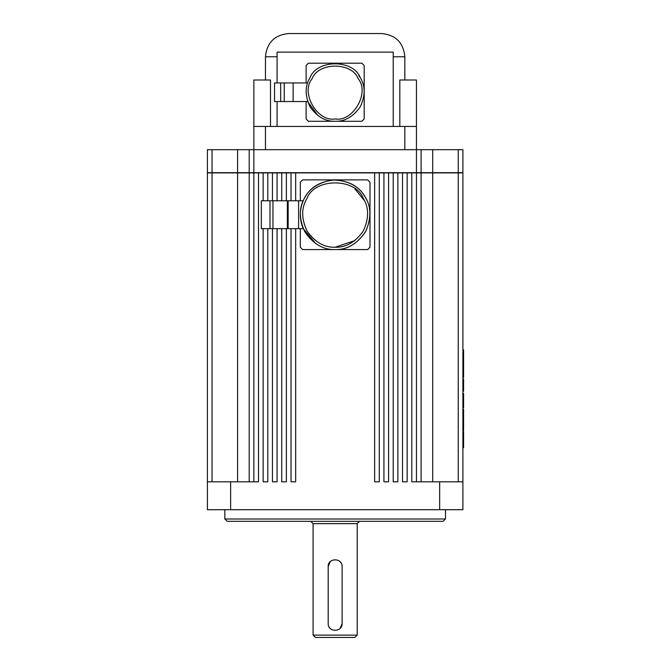 <?xml version="1.0" encoding="UTF-8"?>
<svg xmlns="http://www.w3.org/2000/svg" width="671" height="671" viewBox="0 0 671 671"><rect width="100%" height="100%" fill="white"/><g stroke="black" fill="none" stroke-linecap="round" stroke-linejoin="round"><path stroke-width="1.01" d="M421.094 481.828L421.094 172.908L462.898 172.908L462.898 509.7L207.406 509.7L207.406 481.828L230.631 481.828L230.631 509.7M313.089 523.64L357.215 523.64L357.215 635.127L354.892 637.45L315.412 637.45L313.089 635.127L313.089 523.64L310.765 521.317M328.186 623.51C327.758 632.501 342.529 632.501 342.118 623.51L342.118 566.609C342.537 557.626 327.775 557.618 328.186 566.609L328.186 623.51M335.148 249.562C346.781 249.939 356.838 244.135 365.326 232.141C371.466 218.788 371.466 207.18 365.326 197.299C359.841 187.041 349.784 181.237 335.148 179.878C320.52 181.237 310.463 187.041 304.978 197.299C298.838 207.18 298.838 218.788 304.978 232.141C313.466 244.135 323.523 249.939 335.148 249.562C347.058 249.981 357.274 243.892 365.804 231.285C371.675 217.253 371.18 205.368 364.303 195.638C358.129 185.439 347.444 180.231 332.229 180.004C317.266 182.772 307.595 189.7 303.217 200.78L261.321 200.78L261.321 228.66L269.994 228.66L269.994 200.78M303.217 200.78C299.367 210.073 299.367 219.367 303.217 228.66L315.907 243.758M421.094 172.908L258.503 172.908L258.503 481.828L230.631 481.828M462.898 481.828L411.801 481.828L411.801 172.908M407.154 172.908L407.154 481.828L402.508 481.828L402.508 172.908M397.861 172.908L397.861 481.828L393.223 481.828L393.223 172.908M388.576 172.908L388.576 481.828L383.929 481.828L383.929 172.908M379.283 172.908L379.283 481.828L374.636 481.828L374.636 172.908M295.668 172.908L295.668 200.78M295.668 228.66L295.668 481.828L291.021 481.828L291.021 228.66M291.021 172.908L291.021 200.78M286.374 172.908L286.374 200.78M286.374 228.66L286.374 481.828L281.728 481.828L281.728 228.66M281.728 172.908L281.728 200.78M277.081 172.908L277.081 200.78M277.081 228.66L277.081 481.828L272.443 481.828L272.443 228.66M272.443 172.908L272.443 200.78M267.796 172.908L267.796 200.78M267.796 228.66L267.796 481.828L263.149 481.828L263.149 228.66M263.149 172.908L263.149 200.78M300.314 228.66L300.314 247.238L302.638 249.562L367.666 249.562L369.989 247.238L369.989 182.202L367.666 179.878L302.638 179.878L300.314 182.202L300.314 200.78M307.645 82.952L274.523 82.952L274.523 101.539L307.645 101.539L318.062 115.714M335.148 121.275C344.844 121.594 353.223 116.754 360.293 106.764C365.418 95.634 365.418 85.955 360.293 77.727C353.625 59.207 316.678 59.207 310.01 77.727C304.886 85.955 304.886 95.634 310.01 106.764C317.081 116.754 325.46 121.594 335.148 121.275L335.886 121.266M360.319 77.761L358.742 75.32M277.081 101.539L277.081 126.458L253.856 126.458L253.856 149.683L207.406 149.683L207.406 172.682L253.856 172.682L253.856 481.828M399.815 126.458L399.815 80L416.448 80L416.448 126.458L393.223 126.458L393.223 52.128L393.223 56.775L404.831 56.775L404.831 80M270.488 126.458L270.488 80L253.856 80L253.856 126.458M277.081 56.775L265.473 56.775C266.848 42.667 274.59 34.926 288.698 33.55L381.606 33.55C395.714 34.926 403.456 42.667 404.831 56.775M258.503 172.908L249.209 172.908L249.209 481.828M432.703 172.908L432.703 481.828M421.094 172.682L462.898 172.682L462.898 149.683L421.094 149.683L421.094 172.682L416.448 172.682L416.448 481.828M212.053 149.683L212.053 172.908L249.209 172.908M237.601 172.908L237.601 481.828M212.053 481.828L212.053 172.908L207.406 172.908L207.406 481.828M416.448 172.682L253.856 172.682L253.856 149.683L416.448 149.683L416.448 172.682M421.094 149.683L416.448 149.683L416.448 126.458M432.703 149.683L432.703 172.682M237.601 149.683L237.601 172.682M249.209 149.683L249.209 172.682M265.473 126.458L265.473 149.683M404.831 126.458L404.831 149.683M277.081 126.458L393.223 126.458M393.223 52.128L277.081 52.128L277.081 82.952M306.119 101.539L306.119 118.952L308.442 121.275L361.862 121.275L364.185 118.952L364.185 65.532L361.862 63.208L308.442 63.208L306.119 65.532L306.119 82.952M308.442 63.208L306.119 65.532M306.119 118.952L308.442 121.275M361.862 121.275L364.185 118.952M364.185 65.532L361.862 63.208M302.638 179.878L300.314 182.202M300.314 247.238L302.638 249.562M367.666 249.562L369.989 247.238M369.989 182.202L367.666 179.878M303.217 228.66L269.994 228.66M224.827 509.7L224.827 518.993L227.15 521.317L443.154 521.317L445.477 518.993L445.477 509.7M340.843 562.583L340.08 561.677M330.224 561.677L328.186 566.609M329.461 627.536L330.224 628.442M340.08 628.442L342.118 623.51M462.898 358.608L463.594 358.608L462.898 358.389M462.898 357.635L463.594 357.635L463.594 358.389M462.898 356.553L463.594 356.553L463.594 357.635M462.898 355.244L463.594 355.244L463.594 356.553M462.898 353.852L463.594 353.852L463.594 355.244M462.898 349.96L463.594 349.96L463.594 353.852M462.898 367.104L463.594 367.104L463.594 372.288L462.898 372.288M462.898 365.729L463.594 365.729L463.594 367.104M462.898 364.185L463.594 364.185L463.594 365.729M462.898 359.186L463.594 359.186L463.594 364.185M462.898 377.572L463.594 377.572L463.594 373.084L462.898 373.084M462.898 391.193L463.594 391.193L463.594 385.439L462.898 385.439M462.898 383.569L463.594 383.569L463.594 385.439M462.898 381.849L463.594 381.849L463.594 383.569M462.898 380.683L463.594 380.683L463.594 381.849M462.898 379.962L463.594 379.962L463.594 380.683M462.898 379.736L463.594 379.962M462.898 379.149L463.594 379.149L463.594 379.736M462.898 407.75L463.594 407.75L463.594 401.912L462.898 401.912M462.898 400.033L463.594 400.033L463.594 401.912M462.898 398.197L463.594 398.197L463.594 400.033M462.898 396.494L463.594 396.494L463.594 398.197M462.898 395.11L463.594 395.11L463.594 396.494M462.898 394.062L463.594 394.062L463.594 395.11M462.898 393.466L463.594 393.466L463.594 394.062M462.898 393.29L463.594 393.466M462.898 414.301L463.594 414.301L463.594 409.251L462.898 409.251M462.898 421.036L463.594 421.036L463.594 430.69L462.898 430.69L463.594 430.69M462.898 422.655L463.594 422.655M462.898 419.476L463.594 419.476L463.594 421.036M462.898 418.058L463.594 418.058L463.594 419.476M462.898 416.565L463.594 416.565L463.594 418.058M462.898 415.525L463.594 415.525L463.594 416.565M462.898 414.913L463.594 414.913L463.594 415.525M462.898 414.863L463.594 414.913M462.898 439.723L463.594 439.723L463.594 447.641L462.898 447.641M462.898 431.797L463.594 431.797L463.594 439.723M313.089 635.127L357.215 635.127M335.148 247.238C346.001 247.591 355.387 242.172 363.313 230.975C369.042 218.52 369.042 207.683 363.313 198.465C355.84 177.714 314.464 177.714 306.991 198.465C301.254 207.683 301.254 218.52 306.991 230.975C314.917 242.172 324.303 247.591 335.148 247.238L354.842 240.604M364.479 200.671L354.842 188.836M439.673 481.828L439.673 509.7M458.251 149.683L458.251 481.828M335.148 118.952C352.98 122.164 369.973 92.724 358.28 78.893C352.149 61.849 318.155 61.849 312.023 78.893C300.331 92.724 317.324 122.164 335.148 118.952M280.663 101.539L280.663 82.952M293.118 101.539L293.118 82.952M284.227 101.539L284.227 82.952M298.595 228.66L298.595 200.78M288.153 228.66L288.153 200.78M287.356 228.66L287.356 200.78M272.963 228.66L272.963 200.78M224.827 518.993L445.477 518.993M265.473 56.775L265.473 80M359.539 521.317L357.215 523.64"/></g></svg>
